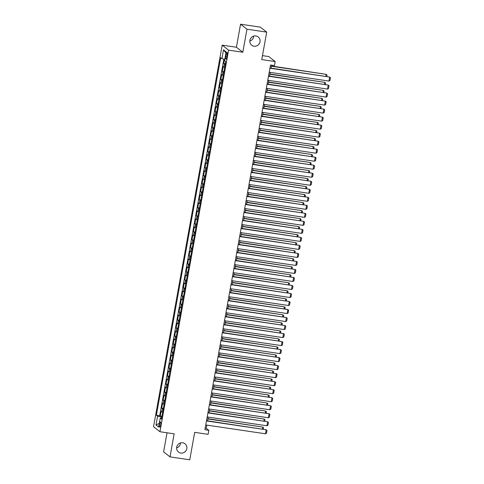 <?xml version="1.0" encoding="UTF-8"?>
<svg xmlns="http://www.w3.org/2000/svg" width="484" height="484" viewBox="0 0 484 484"><rect width="100%" height="100%" fill="white"/><g stroke="black" fill="none" stroke-linecap="round" stroke-linejoin="round"><path stroke-width="0.73" d="M180.49 442.945A5.257 5.064 -52 0 1 176.618 447.894M182.674 442.787A5.257 5.064 -52 0 1 186.419 449.914A5.257 5.064 -52 0 1 178.511 452.062A5.257 5.064 -52 0 1 182.674 442.787M253.689 36.106A5.257 5.064 -52 0 1 249.817 41.055M255.879 35.955A5.257 5.064 -52 0 1 259.624 43.076A5.257 5.064 -52 0 1 251.716 45.224A5.257 5.064 -52 0 1 255.879 35.955M160.652 424.976A2.626 0.617 -81.6 0 0 160.488 421.945A2.626 0.617 -81.6 0 0 159.551 424.111A2.626 0.617 -81.6 0 0 159.714 427.148A2.626 0.617 -81.6 0 0 160.652 424.976M167.041 432.781L163.604 451.881L170.005 456.878L189.752 459.8L194.689 432.345L208.114 434.329L208.84 430.318L206.244 428.292L206.819 425.115M222.192 45.145L153.537 426.731L159.932 431.728L228.593 50.148L222.192 45.145L236.41 47.244L242.811 52.248L246.955 29.203L240.554 24.2L236.41 47.244M240.554 24.2L260.301 27.122L266.702 32.119L261.759 59.58L275.19 61.565L268.789 56.561L262.473 55.63M246.955 29.203L266.702 32.119M224.479 59.314L223.735 63.452L225.387 63.694M224.697 67.524A3.285 0.423 -169.8 0 1 223.789 67.149L223.16 66.659L222.295 71.469L223.941 71.711M223.251 75.54A3.285 0.423 10.2 0 1 222.344 75.165L221.714 74.675L220.849 79.485L222.501 79.727M221.811 83.557A3.285 0.423 10.2 0 1 220.904 83.181L220.274 82.691L219.409 87.501L221.055 87.743M220.365 91.573A3.285 0.423 10.2 0 1 219.464 91.198L218.828 90.708L217.963 95.517L219.615 95.759M218.925 99.589A3.285 0.423 10.2 0 1 218.018 99.214L217.389 98.724L216.523 103.534L218.169 103.776M217.485 107.605A3.285 0.423 10.2 0 1 216.578 107.23L215.949 106.74L215.077 111.55L216.729 111.792M216.039 115.628A3.285 0.423 10.2 0 1 215.132 115.246L214.503 114.756L213.638 119.566L215.289 119.808M214.6 123.644A3.285 0.423 10.2 0 1 213.692 123.263L213.063 122.773L212.198 127.582L213.843 127.824M213.154 131.66A3.285 0.423 10.2 0 1 212.252 131.279L211.617 130.789L210.752 135.599L212.403 135.841M211.714 139.676A3.285 0.423 10.2 0 1 210.806 139.301L210.177 138.805L209.312 143.615L210.957 143.857M210.268 147.693A3.285 0.423 10.2 0 1 209.366 147.317L208.731 146.821L207.866 151.631L209.518 151.873M208.828 155.709A3.285 0.423 10.2 0 1 207.92 155.334L207.291 154.838L206.426 159.647L208.078 159.889M207.388 163.725A3.285 0.423 10.2 0 1 206.48 163.35L205.851 162.854L204.986 167.664L206.632 167.906M205.942 171.741A3.285 0.423 10.2 0 1 205.041 171.366L204.405 170.87L203.54 175.68L205.192 175.922M204.502 179.758A3.285 0.423 10.2 0 1 203.595 179.382L202.965 178.886L202.1 183.696L203.746 183.938M203.056 187.774A3.285 0.423 10.2 0 1 202.155 187.399L201.519 186.903L200.654 191.712L202.306 191.96M201.616 195.79A3.285 0.423 10.2 0 1 200.709 195.415L200.08 194.919L199.214 199.729L200.866 199.977M200.176 203.806A3.285 0.423 10.2 0 1 199.269 203.431L198.64 202.935L197.774 207.745L199.42 207.993M198.73 211.823A3.285 0.423 10.2 0 1 197.823 211.447L197.194 210.951L196.329 215.761L197.98 216.009M197.291 219.839A3.285 0.423 10.2 0 1 196.383 219.464L195.754 218.968L194.889 223.777L196.534 224.025M195.845 227.855A3.285 0.423 10.2 0 1 194.943 227.48L194.308 226.984L193.443 231.794L195.094 232.042M194.405 235.871A3.285 0.423 10.2 0 1 193.497 235.496L192.868 235L192.003 239.81L193.654 240.058M192.965 243.888A3.285 0.423 10.2 0 1 192.057 243.512L191.428 243.016L190.557 247.826L192.208 248.074M191.519 251.904A3.285 0.423 10.2 0 1 190.611 251.529L189.982 251.033L189.117 255.842L190.769 256.09M190.079 259.92A3.285 0.423 10.2 0 1 189.171 259.545L188.542 259.049L187.677 263.865L189.323 264.107M188.633 267.936A3.285 0.423 10.2 0 1 187.732 267.561L187.096 267.071L186.231 271.881L187.883 272.123M187.193 275.953A3.285 0.423 10.2 0 1 186.286 275.577L185.656 275.087L184.791 279.897L186.437 280.139M185.747 283.969A3.285 0.423 10.2 0 1 184.846 283.594L184.21 283.104L183.345 287.913L184.997 288.155M184.307 291.985A3.285 0.423 10.2 0 1 183.4 291.61L182.77 291.12L181.905 295.93L183.557 296.172M182.867 300.001A3.285 0.423 10.2 0 1 181.96 299.626L181.331 299.136L180.465 303.946L182.111 304.188M181.421 308.018A3.285 0.423 10.2 0 1 180.52 307.642L179.885 307.152L179.019 311.962L180.671 312.204M179.981 316.034A3.285 0.423 10.2 0 1 179.074 315.659L178.445 315.169L177.58 319.978L179.225 320.22M178.536 324.05A3.285 0.423 10.2 0 1 177.634 323.675L176.999 323.185L176.134 327.995L177.785 328.237M177.096 332.066A3.285 0.423 10.2 0 1 176.188 331.691L175.559 331.201L174.694 336.011L176.345 336.253M175.656 340.089A3.285 0.423 10.2 0 1 174.748 339.707L174.119 339.217L173.254 344.027L174.899 344.269M174.21 348.105A3.285 0.423 10.2 0 1 173.308 347.724L172.673 347.234L171.808 352.043L173.46 352.285M172.77 356.121A3.285 0.423 10.2 0 1 171.862 355.74L171.233 355.25L170.368 360.06L172.014 360.302M171.324 364.137A3.285 0.423 10.2 0 1 170.422 363.762L169.787 363.266L168.922 368.076L170.574 368.318M169.884 372.154A3.285 0.423 10.2 0 1 168.977 371.779L168.347 371.282L167.482 376.092L169.134 376.334M168.444 380.17A3.285 0.423 10.2 0 1 167.537 379.795L166.907 379.299L166.036 384.108L167.688 384.35M166.998 388.186A3.285 0.423 10.2 0 1 166.091 387.811L165.461 387.315L164.596 392.125L166.248 392.367M165.558 396.202A3.285 0.423 10.2 0 1 164.651 395.827L164.022 395.331L163.156 400.141L164.802 400.383M164.112 404.219A3.285 0.423 10.2 0 1 163.211 403.844L162.576 403.347L161.71 408.157L163.362 408.399M275.19 61.565L274.464 65.57L270.52 64.989L204.889 429.738L208.84 430.318M226.076 54.486L225.756 56.253A2.547 0.599 -81.6 0 0 225.919 59.187A2.547 0.599 -81.6 0 0 226.827 57.088L227.147 55.327A2.547 0.599 -81.6 0 0 226.984 52.387A2.547 0.599 -81.6 0 0 226.076 54.486L227.244 54.662M161.602 418.188L160.21 418.23L161.42 419.18L225.756 61.643L224.54 60.7L226.131 51.879L223.499 49.828L221.914 58.643L220.704 57.699L156.374 415.23L157.584 416.179L161.432 417.184L161.251 418.2M160.21 418.23L158.625 427.051L155.999 424.994L157.584 416.179M225.272 64.318A3.285 0.423 -169.8 0 1 224.364 63.942L223.735 63.452M223.85 59.151L159.69 415.72L161.916 416.421M162.672 412.235A3.285 0.423 10.2 0 1 161.765 411.86L161.136 411.364L160.271 416.173M163.247 409.028A3.285 0.423 -169.8 0 1 162.346 408.653L161.71 408.157M164.693 401.012A3.285 0.423 -169.8 0 1 163.786 400.637L163.156 400.141M166.133 392.996A3.285 0.423 -169.8 0 1 165.226 392.621L164.596 392.125M167.573 384.98A3.285 0.423 -169.8 0 1 166.671 384.605L166.036 384.108M169.019 376.963A3.285 0.423 -169.8 0 1 168.111 376.588L167.482 376.092M170.459 368.947A3.285 0.423 -169.8 0 1 169.557 368.572L168.922 368.076M171.905 360.931A3.285 0.423 -169.8 0 1 170.997 360.55L170.368 360.06M173.345 352.915A3.285 0.423 -169.8 0 1 172.437 352.534L171.808 352.043M174.791 344.898A3.285 0.423 -169.8 0 1 173.883 344.517L173.254 344.027M176.23 336.876A3.285 0.423 -169.8 0 1 175.323 336.501L174.694 336.011M177.67 328.86A3.285 0.423 -169.8 0 1 176.769 328.485L176.134 327.995M179.116 320.844A3.285 0.423 -169.8 0 1 178.209 320.469L177.58 319.978M180.556 312.827A3.285 0.423 -169.8 0 1 179.655 312.452L179.019 311.962M182.002 304.811A3.285 0.423 -169.8 0 1 181.095 304.436L180.465 303.946M183.442 296.795A3.285 0.423 -169.8 0 1 182.535 296.42L181.905 295.93M184.882 288.779A3.285 0.423 -169.8 0 1 183.981 288.404L183.345 287.913M186.328 280.762A3.285 0.423 -169.8 0 1 185.42 280.387L184.791 279.897M187.768 272.746A3.285 0.423 -169.8 0 1 186.866 272.371L186.231 271.881M189.214 264.73A3.285 0.423 -169.8 0 1 188.306 264.355L187.677 263.865M190.654 256.714A3.285 0.423 -169.8 0 1 189.746 256.339L189.117 255.842M192.094 248.697A3.285 0.423 -169.8 0 1 191.192 248.322L190.557 247.826M193.539 240.681A3.285 0.423 -169.8 0 1 192.632 240.306L192.003 239.81M194.979 232.665A3.285 0.423 -169.8 0 1 194.078 232.29L193.443 231.794M196.425 224.649A3.285 0.423 -169.8 0 1 195.518 224.273L194.889 223.777M197.865 216.632A3.285 0.423 -169.8 0 1 196.958 216.257L196.329 215.761M199.311 208.616A3.285 0.423 -169.8 0 1 198.404 208.241L197.774 207.745M200.751 200.6A3.285 0.423 -169.8 0 1 199.844 200.225L199.214 199.729M202.191 192.584A3.285 0.423 -169.8 0 1 201.29 192.208L200.654 191.712M203.637 184.567A3.285 0.423 -169.8 0 1 202.729 184.192L202.1 183.696M205.077 176.551A3.285 0.423 -169.8 0 1 204.175 176.176L203.54 175.68M206.523 168.535A3.285 0.423 -169.8 0 1 205.615 168.16L204.986 167.664M207.963 160.519A3.285 0.423 -169.8 0 1 207.055 160.143L206.426 159.647M209.403 152.502A3.285 0.423 -169.8 0 1 208.501 152.127L207.866 151.631M210.849 144.486A3.285 0.423 -169.8 0 1 209.941 144.111L209.312 143.615M212.288 136.47A3.285 0.423 -169.8 0 1 211.387 136.089L210.752 135.599M213.734 128.454A3.285 0.423 -169.8 0 1 212.827 128.072L212.198 127.582M215.174 120.437A3.285 0.423 -169.8 0 1 214.267 120.056L213.638 119.566M216.614 112.415A3.285 0.423 -169.8 0 1 215.713 112.04L215.077 111.55M218.06 104.399A3.285 0.423 -169.8 0 1 217.153 104.024L216.523 103.534M219.5 96.383A3.285 0.423 -169.8 0 1 218.599 96.007L217.963 95.517M220.946 88.366A3.285 0.423 -169.8 0 1 220.038 87.991L219.409 87.501M222.386 80.35A3.285 0.423 -169.8 0 1 221.478 79.975L220.849 79.485M223.832 72.334A3.285 0.423 -169.8 0 1 222.924 71.959L222.295 71.469M242.811 52.248L228.593 50.148M170.005 456.878L174.149 433.833L159.932 431.728M207.588 420.838L208.259 417.099M209.028 412.822L209.699 409.077M210.467 404.805L211.145 401.061M211.913 396.789L212.585 393.044M213.353 388.773L214.031 385.028M214.799 380.757L215.471 377.012M216.239 372.74L216.911 368.996M217.685 364.724L218.357 360.979M219.125 356.708L219.797 352.963M220.565 348.692L221.242 344.947M222.011 340.675L222.682 336.931M223.451 332.659L224.122 328.914M224.897 324.637L225.568 320.898M226.337 316.621L227.008 312.882M227.776 308.604L228.454 304.866M229.222 300.588L229.894 296.849M230.662 292.572L231.34 288.833M232.108 284.556L232.78 280.817M233.548 276.539L234.22 272.801M234.988 268.523L235.666 264.784M236.434 260.507L237.106 256.768M237.874 252.491L238.552 248.752M239.32 244.474L239.991 240.736M240.76 236.458L241.431 232.719M242.206 228.442L242.877 224.703M243.646 220.426L244.317 216.687M245.085 212.409L245.763 208.671M246.531 204.393L247.203 200.654M247.971 196.377L248.643 192.632M249.417 188.361L250.089 184.616M250.857 180.344L251.529 176.599M252.297 172.328L252.975 168.583M253.743 164.312L254.415 160.567M255.183 156.296L255.861 152.551M256.629 148.279L257.3 144.535M258.069 140.263L258.74 136.518M259.509 132.247L260.186 128.502M260.955 124.231L261.626 120.486M262.395 116.214L263.072 112.469M263.841 108.198L264.512 104.453M265.28 100.176L265.952 96.437M266.726 92.16L267.398 88.421M268.166 84.143L268.838 80.404M269.606 76.127L270.284 72.388M271.052 68.111L271.584 65.146M161.771 417.238L161.432 417.184M205.18 428.134L206.244 428.292M224.776 59.393L221.914 58.643M159.69 415.72L156.374 415.23M225.937 52.956L223.499 49.828M155.999 424.994L159.29 423.361M269.933 68.22L329.677 77.059L269.981 67.954M269.213 72.231L328.957 81.064L329.677 77.059L330.463 77.706L329.961 80.513L328.957 81.064M271.385 66.248L326.216 74.355L271.433 65.975M325.883 76.224L326.216 74.355L327.009 75.002L326.767 76.351M268.493 76.236L328.237 85.075L268.541 75.97M267.773 80.247L327.511 89.08L328.237 85.075L329.023 85.722L328.515 88.53L327.511 89.08M267.053 84.252L326.791 93.091L267.101 83.986M266.327 88.263L326.071 97.096L326.791 93.091L327.577 93.739L327.075 96.546L326.071 97.096M265.607 92.269L325.351 101.108L265.656 92.002M264.887 96.28L324.625 105.113L325.351 101.108L326.137 101.755L325.635 104.562L324.625 105.113M264.167 100.285L323.905 109.124L264.216 100.019M263.447 104.296L323.185 113.129L323.905 109.124L324.697 109.771L324.189 112.578L323.185 113.129M269.945 74.264L324.776 82.371L269.993 73.992M324.437 84.24L324.776 82.371L325.563 83.018L325.321 84.367M268.505 82.28L323.33 90.387L268.547 82.008M322.997 92.256L323.33 90.387L324.123 91.04L323.881 92.383M267.059 90.296L321.89 98.403L267.108 90.024M321.551 100.273L321.89 98.403L322.677 99.057L322.435 100.4M265.619 98.312L320.45 106.419L265.668 98.046M320.112 108.289L320.45 106.419L321.237 107.073L320.995 108.416M262.721 108.307L322.465 117.14L262.77 108.035M262.001 112.312L321.745 121.145L322.465 117.14L323.251 117.787L322.749 120.595L321.745 121.145M264.173 106.329L319.004 114.436L264.222 106.063M318.672 116.305L319.004 114.436L319.797 115.089L319.555 116.432M261.281 116.323L321.019 125.156L261.33 116.051M260.561 120.328L320.299 129.161L321.019 125.156L321.812 125.81L321.303 128.611L320.299 129.161M262.733 114.345L317.564 122.452L262.782 114.079M317.226 124.321L317.564 122.452L318.351 123.105L318.109 124.448M259.841 124.34L319.579 133.173L259.89 124.067M259.115 128.345L318.859 137.178L319.579 133.173L320.366 133.826L319.864 136.627L318.859 137.178M261.287 122.361L316.119 130.468L261.336 122.095M315.786 132.338L316.119 130.468L316.911 131.122L316.669 132.465M258.396 132.356L318.139 141.189L258.444 132.09M257.676 136.361L317.413 145.194L318.139 141.189L318.926 141.842L318.424 144.643L317.413 145.194M259.847 130.377L314.679 138.484L259.896 130.111M314.34 140.354L314.679 138.484L315.465 139.138L315.223 140.481M256.956 140.372L316.693 149.205L257.004 140.106M256.236 144.377L315.973 153.21L316.693 149.205L317.486 149.858L316.978 152.66L315.973 153.21M258.408 138.394L313.239 146.501L258.456 138.128M312.9 148.37L313.239 146.501L314.025 147.154L313.783 148.497M255.51 148.388L315.253 157.221L255.558 148.122M254.79 152.393L314.533 161.226L315.253 157.221L316.04 157.875L315.538 160.676L314.533 161.226M256.962 146.41L311.793 154.517L257.01 146.144M311.46 156.386L311.793 154.517L312.585 155.17L312.337 156.513M254.07 156.405L313.807 165.238L254.118 156.138M253.35 160.41L313.087 169.249L313.807 165.238L314.6 165.891L314.092 168.692L313.087 169.249M255.522 154.426L310.353 162.533L255.57 154.16M310.014 164.403L310.353 162.533L311.139 163.187L310.897 164.536M252.63 164.421L312.368 173.254L252.672 164.155M251.904 168.426L311.648 177.265L312.368 173.254L313.154 173.907L312.652 176.714L311.648 177.265M254.076 162.442L308.907 170.549L254.124 162.176M308.574 172.419L308.907 170.549L309.7 171.203L309.457 172.552M252.636 170.459L307.467 178.566L252.684 170.193M307.128 180.435L307.467 178.566L308.254 179.219L308.012 180.568M251.196 178.475L306.027 186.582L251.244 178.209M305.688 188.451L306.027 186.582L306.814 187.235L306.572 188.585M251.184 172.437L310.928 181.27L251.232 172.171M250.464 176.442L310.202 185.281L310.928 181.27L311.714 181.923L311.212 184.731L310.202 185.281M249.744 180.453L309.482 189.286L249.792 180.187M249.018 184.458L308.762 193.297L309.482 189.286L310.274 189.94L309.766 192.747L308.762 193.297M248.298 188.47L308.042 197.303L248.346 188.203M247.578 192.475L307.322 201.314L308.042 197.303L308.828 197.956L308.326 200.763L307.322 201.314M249.75 186.491L304.581 194.598L249.798 186.225M304.248 196.468L304.581 194.598L305.374 195.252L305.126 196.601M246.858 196.486L306.596 205.319L246.907 196.22M246.138 200.491L305.876 209.33L306.596 205.319L307.388 205.972L306.88 208.779L305.876 209.33M248.31 194.507L303.141 202.614L248.359 194.241M302.803 204.484L303.141 202.614L303.928 203.268L303.686 204.617M245.412 204.502L305.156 213.335L245.461 204.236M244.692 208.507L304.436 217.346L305.156 213.335L305.942 213.988L305.44 216.796L304.436 217.346M246.864 202.524L301.695 210.631L246.913 202.258M301.363 212.5L301.695 210.631L302.488 211.284L302.246 212.633M243.972 212.518L303.716 221.351L244.021 212.252M243.252 216.529L302.99 225.362L303.716 221.351L304.503 222.005L303.994 224.812L302.99 225.362M245.424 210.54L300.255 218.647L245.473 210.274M299.917 220.516L300.255 218.647L301.042 219.3L300.8 220.65M242.532 220.535L302.27 229.368L242.581 220.268M241.806 224.546L301.55 233.379L302.27 229.368L303.057 230.021L302.554 232.828L301.55 233.379M243.984 218.556L298.809 226.663L244.027 218.29M298.477 228.533L298.809 226.663L299.602 227.317L299.36 228.666M241.086 228.551L300.83 237.384L241.135 228.285M240.367 232.562L300.104 241.395L300.83 237.384L301.617 238.037L301.115 240.844L300.104 241.395M242.538 226.572L297.37 234.679L242.587 226.306M297.031 236.549L297.37 234.679L298.156 235.333L297.914 236.682M239.647 236.567L299.384 245.4L239.695 236.301M238.927 240.578L298.664 249.411L299.384 245.4L300.177 246.053L299.669 248.861L298.664 249.411M241.099 234.589L295.93 242.696L241.147 234.323M295.591 244.565L295.93 242.696L296.716 243.349L296.474 244.698M238.201 244.583L297.944 253.416L238.249 244.317M237.481 248.594L297.224 257.428L297.944 253.416L298.731 254.07L298.229 256.877L297.224 257.428M239.653 242.605L294.484 250.718L239.701 242.339M294.151 252.581L294.484 250.718L295.276 251.365L295.034 252.715M236.761 252.6L296.498 261.433L236.809 252.333M236.041 256.611L295.778 265.444L296.498 261.433L297.291 262.086L296.783 264.893L295.778 265.444M235.321 260.616L295.058 269.449L235.369 260.35M234.595 264.627L294.339 273.46L295.058 269.449L295.845 270.102L295.343 272.909L294.339 273.46M233.875 268.632L293.619 277.465L233.923 268.366M233.155 272.643L292.893 281.476L293.619 277.465L294.405 278.118L293.903 280.926L292.893 281.476M238.213 250.621L293.044 258.734L238.261 250.355M292.705 260.598L293.044 258.734L293.83 259.382L293.588 260.731M236.767 258.637L291.598 266.751L236.815 258.371M291.265 268.614L291.598 266.751L292.39 267.398L292.148 268.747M235.327 266.654L290.158 274.767L235.375 266.388M289.819 276.63L290.158 274.767L290.945 275.414L290.702 276.763M232.435 276.648L292.173 285.487L232.483 276.382M231.715 280.659L291.453 289.493L292.173 285.487L292.965 286.135L292.457 288.942L291.453 289.493M233.887 274.67L288.718 282.783L233.935 274.404M288.379 284.646L288.718 282.783L289.505 283.43L289.263 284.78M230.989 284.665L290.733 293.504L231.037 284.398M230.269 288.676L290.013 297.509L290.733 293.504L291.519 294.151L291.017 296.958L290.013 297.509M232.441 282.686L287.272 290.799L232.489 282.42M286.939 292.669L287.272 290.799L288.065 291.447L287.817 292.796M229.549 292.681L289.287 301.52L229.597 292.415M228.829 296.692L288.567 305.525L289.287 301.52L290.079 302.167L289.571 304.974L288.567 305.525M231.001 290.709L285.832 298.816L231.049 290.436M285.493 300.685L285.832 298.816L286.619 299.463L286.377 300.812M228.109 300.697L287.847 309.536L228.152 300.431M227.383 304.708L287.127 313.541L287.847 309.536L288.633 310.184L288.131 312.991L287.127 313.541M229.555 298.725L284.386 306.832L229.604 298.453M284.054 308.701L284.386 306.832L285.179 307.479L284.937 308.828M226.663 308.713L286.407 317.552L226.712 308.447M225.943 312.724L285.681 321.558L286.407 317.552L287.193 318.2L286.691 321.007L285.681 321.558M225.223 316.73L284.961 325.569L225.272 316.463M224.497 320.741L284.241 329.574L284.961 325.569L285.754 326.216L285.245 329.023L284.241 329.574M223.777 324.752L283.521 333.585L223.826 324.48M223.057 328.757L282.801 337.59L283.521 333.585L284.308 334.232L283.805 337.039L282.801 337.59M228.115 306.741L282.946 314.848L228.164 306.469M282.608 316.717L282.946 314.848L283.733 315.501L283.491 316.845M226.675 314.757L281.507 322.864L226.724 314.491M281.168 324.734L281.507 322.864L282.293 323.518L282.051 324.861M225.229 322.774L280.061 330.881L225.278 322.507M279.728 332.75L280.061 330.881L280.853 331.534L280.605 332.877M222.338 332.768L282.075 341.601L222.386 332.496M221.618 336.773L281.355 345.606L282.075 341.601L282.868 342.249L282.36 345.056L281.355 345.606M223.789 330.79L278.621 338.897L223.838 330.524M278.282 340.766L278.621 338.897L279.407 339.55L279.165 340.893M220.892 340.784L280.635 349.617L220.94 340.512M220.172 344.789L279.915 353.623L280.635 349.617L281.422 350.271L280.92 353.072L279.915 353.623M222.344 338.806L277.175 346.913L222.392 338.54M276.842 348.782L277.175 346.913L277.967 347.566L277.725 348.91M219.452 348.801L279.195 357.634L219.5 348.528M218.732 352.806L278.469 361.639L279.195 357.634L279.982 358.287L279.474 361.088L278.469 361.639M220.904 346.822L275.735 354.929L220.952 346.556M275.396 356.799L275.735 354.929L276.521 355.583L276.279 356.926M218.012 356.817L277.749 365.65L218.06 356.551M217.286 360.822L277.029 369.655L277.749 365.65L278.542 366.303L278.034 369.104L277.029 369.655M219.464 354.839L274.289 362.946L219.506 354.572M273.956 364.815L274.289 362.946L275.081 363.599L274.839 364.942M216.566 364.833L276.31 373.666L216.614 364.567M215.846 368.838L275.584 377.671L276.31 373.666L277.096 374.32L276.594 377.121L275.584 377.671M218.018 362.855L272.849 370.962L218.066 362.589M272.51 372.831L272.849 370.962L273.635 371.615L273.393 372.958M215.126 372.849L274.864 381.682L215.174 372.583M214.406 376.854L274.144 385.688L274.864 381.682L275.656 382.336L275.148 385.137L274.144 385.688M216.578 370.871L271.409 378.978L216.626 370.605M271.07 380.847L271.409 378.978L272.196 379.631L271.954 380.975M213.68 380.866L273.424 389.699L213.728 380.599M212.96 384.871L272.704 393.71L273.424 389.699L274.21 390.352L273.708 393.153L272.704 393.71M215.132 378.887L269.963 386.994L215.18 378.621M269.63 388.864L269.963 386.994L270.756 387.648L270.514 388.997M212.24 388.882L271.978 397.715L212.288 388.616M211.52 392.887L271.258 401.726L271.978 397.715L272.77 398.368L272.262 401.175L271.258 401.726M213.692 386.904L268.523 395.011L213.74 386.637M268.184 396.88L268.523 395.011L269.31 395.664L269.068 397.013M210.8 396.898L270.538 405.731L210.849 396.632M210.074 400.903L269.818 409.742L270.538 405.731L271.324 406.385L270.822 409.192L269.818 409.742M212.246 394.92L267.077 403.027L212.294 394.654M266.744 404.896L267.077 403.027L267.87 403.68L267.628 405.029M209.354 404.914L269.098 413.747L209.403 404.648M208.634 408.919L268.372 417.759L269.098 413.747L269.884 414.401L269.382 417.208L268.372 417.759M210.806 402.936L265.637 411.043L210.855 402.67M265.299 412.912L265.637 411.043L266.424 411.696L266.182 413.046M207.914 412.931L267.652 421.764L207.963 412.664M207.194 416.936L266.932 425.775L267.652 421.764L268.445 422.417L267.936 425.224L266.932 425.775M209.366 410.952L264.197 419.059L209.415 410.686M263.859 420.929L264.197 419.059L264.984 419.713L264.742 421.062M206.468 420.947L266.212 429.78L206.517 420.681M205.748 424.952L265.492 433.791L266.212 429.78L266.999 430.433L266.496 433.24L265.492 433.791M207.92 418.969L262.752 427.076L207.969 418.702M262.419 428.945L262.752 427.076L263.544 427.729L263.302 429.078M223.789 67.149L224.364 63.942M161.765 411.86L162.346 408.653M163.211 403.844L163.786 400.637M164.651 395.827L165.226 392.621M166.091 387.811L166.671 384.605M167.537 379.795L168.111 376.588M168.977 371.779L169.557 368.572M170.422 363.762L170.997 360.55M171.862 355.74L172.437 352.534M173.308 347.724L173.883 344.517M174.748 339.707L175.323 336.501M176.188 331.691L176.769 328.485M177.634 323.675L178.209 320.469M179.074 315.659L179.655 312.452M180.52 307.642L181.095 304.436M181.96 299.626L182.535 296.42M183.4 291.61L183.981 288.404M184.846 283.594L185.42 280.387M186.286 275.577L186.866 272.371M187.732 267.561L188.306 264.355M189.171 259.545L189.746 256.339M190.611 251.529L191.192 248.322M192.057 243.512L192.632 240.306M193.497 235.496L194.078 232.29M194.943 227.48L195.518 224.273M196.383 219.464L196.958 216.257M197.823 211.447L198.404 208.241M199.269 203.431L199.844 200.225M200.709 195.415L201.29 192.208M202.155 187.399L202.729 184.192M203.595 179.382L204.175 176.176M205.041 171.366L205.615 168.16M206.48 163.35L207.055 160.143M207.92 155.334L208.501 152.127M209.366 147.317L209.941 144.111M210.806 139.301L211.387 136.089M212.252 131.279L212.827 128.072M213.692 123.263L214.267 120.056M215.132 115.246L215.713 112.04M216.578 107.23L217.153 104.024M218.018 99.214L218.599 96.007M219.464 91.198L220.038 87.991M220.904 83.181L221.478 79.975M222.344 75.165L222.924 71.959M226.948 56.428L225.756 56.253"/></g></svg>
